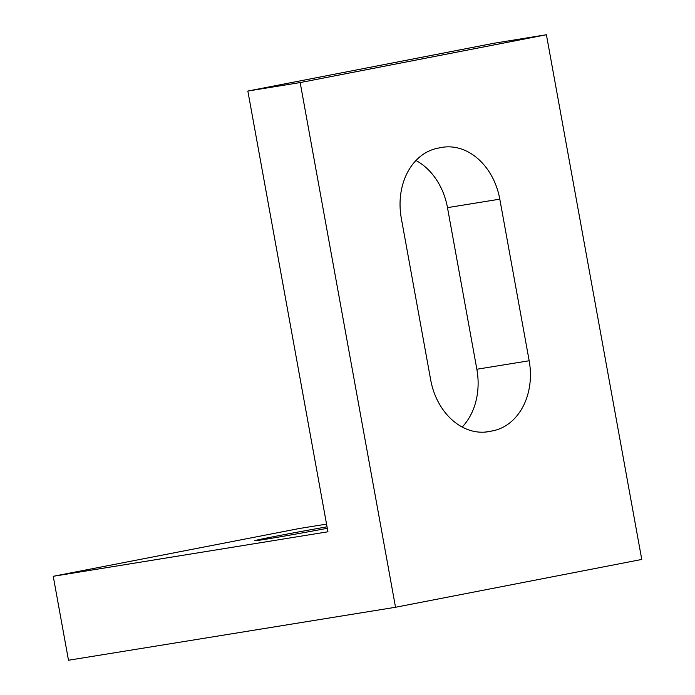 <?xml version="1.0" encoding="UTF-8"?>
<svg xmlns="http://www.w3.org/2000/svg" width="695" height="695" viewBox="0 0 695 695"><rect width="100%" height="100%" fill="white"/><g stroke="black" fill="none" stroke-linecap="round" stroke-linejoin="round"><path stroke-width="1.04" d="M327.041 526.827A53.333 0.808 -10.3 0 0 274.464 536.497A53.333 0.808 -10.3 0 0 254.691 540.736A53.333 0.808 -10.3 0 0 327.31 528.296M247.846 91.045L300.171 82.566L395.524 607.265L68.492 660.25L53.237 576.294L327.944 531.788L247.846 91.045L494.084 43.229L546.409 34.75L300.171 82.566M430.683 379.896L401.31 218.282A61.872 48.485 -99.2 0 1 437.859 148.174L441.143 147.54A61.872 48.485 -99.2 0 1 442.307 147.331A61.872 48.485 -99.2 0 1 499.809 199.161L529.173 360.766A61.872 48.485 -99.2 0 1 492.633 430.874L489.349 431.517A61.872 48.485 -99.2 0 1 488.185 431.725A61.872 48.485 -99.2 0 1 430.683 379.896M546.409 34.75L641.763 559.449L395.524 607.265M326.546 524.1L299.476 528.487L53.237 576.294M462.201 427.034A61.872 48.485 80.8 0 0 476.857 369.245L529.173 360.766M499.809 199.161L447.484 207.64L476.857 369.245M447.484 207.64A61.872 48.485 80.8 0 0 415.966 160.493M487.013 431.89L489.349 431.517M492.633 430.874L485.153 432.09"/></g></svg>
